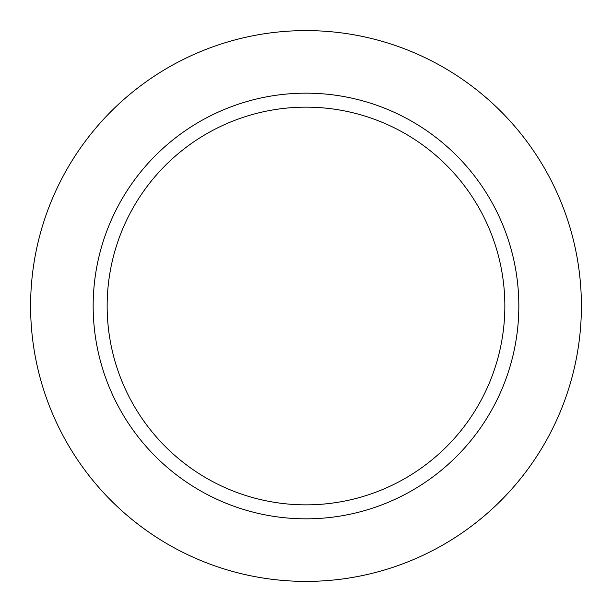 <?xml version="1.0" encoding="UTF-8"?>
<svg xmlns="http://www.w3.org/2000/svg" width="612" height="612" viewBox="0 0 612 612"><rect width="100%" height="100%" fill="white"/><g stroke="black" fill="none" stroke-linecap="round" stroke-linejoin="round"><path stroke-width="0.92" d="M306 30.6A275.4 275.4 0 0 1 544.504 443.7A275.4 275.4 0 0 1 67.496 443.7A275.4 275.4 0 0 1 306 30.6M306 93.162A212.838 212.838 0 0 1 490.319 412.419A212.838 212.838 0 0 1 121.681 412.419A212.838 212.838 0 0 1 306 93.162M306 107.154A198.846 198.846 0 0 1 478.209 405.427A198.846 198.846 0 0 1 133.791 405.427A198.846 198.846 0 0 1 306 107.154"/></g></svg>
